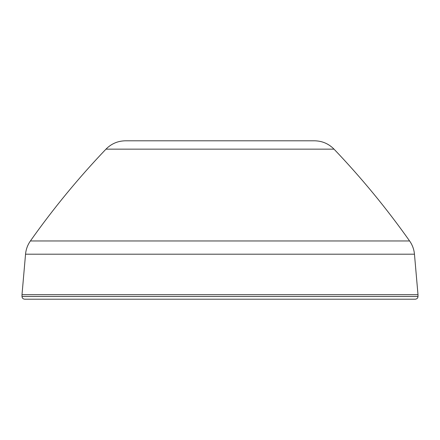 <?xml version="1.0" encoding="UTF-8"?>
<svg xmlns="http://www.w3.org/2000/svg" width="440" height="440" viewBox="0 0 440 440"><rect width="100%" height="100%" fill="white"/><g stroke="black" fill="none" stroke-linecap="round" stroke-linejoin="round"><path stroke-width="0.66" d="M415.3 299.2L24.701 299.2C23.045 299.024 22.143 298.127 22 296.5L418 296.5C417.857 298.127 416.955 299.024 415.3 299.2M418 294.701L414.458 254.199L25.542 254.199L22 294.701L418 294.701L418 296.5M152.499 140.8L314.501 140.8C322.152 140.921 328.658 143.71 334.032 149.155C361.471 177.909 386.667 208.516 409.607 240.972L30.393 240.972C53.334 208.516 78.529 177.909 105.969 149.155L334.032 149.155M105.969 149.155C111.342 143.71 117.849 140.921 125.499 140.8L220 140.8M414.458 254.199C414.013 249.359 412.396 244.954 409.607 240.972M25.542 254.199C25.988 249.359 27.605 244.954 30.393 240.972M22 296.5L22 294.701"/></g></svg>
